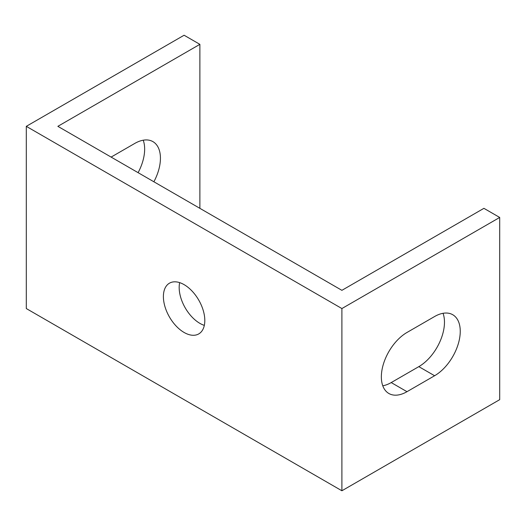 <?xml version="1.0" encoding="UTF-8"?>
<svg xmlns="http://www.w3.org/2000/svg" width="526" height="526" viewBox="0 0 526 526"><rect width="100%" height="100%" fill="white"/><g stroke="black" fill="none" stroke-linecap="round" stroke-linejoin="round"><path stroke-width="0.79" d="M341.9 490.765L499.7 399.661L499.7 217.448L341.9 308.552L341.9 490.765L26.3 308.552L26.3 126.339L184.1 35.235L199.88 44.348L57.86 126.339L341.9 290.332L483.92 208.335L499.7 217.448M406.993 332.465L434.607 316.52A36.261 20.935 -60 0 1 452.741 314.726A36.261 20.935 -60 0 1 458.297 343.787A36.261 20.935 -60 0 1 434.607 375.742L406.993 391.686A36.261 20.935 -60 0 1 388.859 393.481A36.261 20.935 -60 0 1 383.303 364.426A36.261 20.935 -60 0 1 406.993 332.465M179.655 282.626A29.292 16.911 -120 0 0 199.88 323.358A29.292 16.911 -120 0 0 204.325 325.37M443.043 313.299A36.261 20.935 120 0 1 418.827 366.635L391.212 382.573A36.261 20.935 120 0 1 382.777 385.795M341.9 308.552L26.3 126.339M184.1 284.638A29.292 16.911 60 0 1 203.233 310.445A29.292 16.911 60 0 1 198.743 333.918A29.292 16.911 60 0 1 184.1 332.465A29.292 16.911 60 0 1 164.967 306.658A29.292 16.911 60 0 1 169.457 283.185A29.292 16.911 60 0 1 184.1 284.638M138.101 172.666A36.261 20.935 120 0 0 143.223 140.205M199.88 208.335L199.88 44.348M153.881 181.779A36.261 20.935 -60 0 0 152.921 141.625A36.261 20.935 -60 0 0 134.787 143.427L111.117 157.09M406.993 391.686L391.212 382.573M418.827 366.635L434.607 375.742"/></g></svg>
